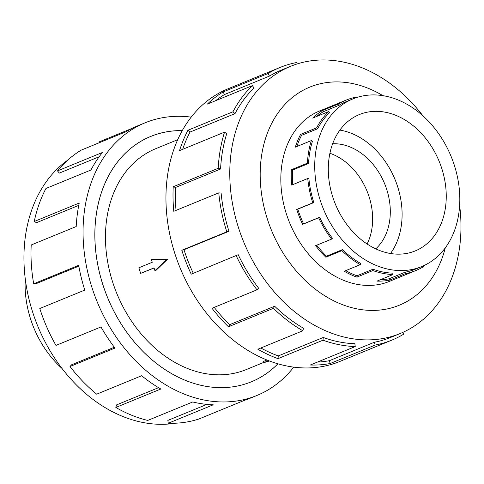 <?xml version="1.0" encoding="UTF-8"?>
<svg xmlns="http://www.w3.org/2000/svg" width="484" height="484" viewBox="0 0 484 484"><rect width="100%" height="100%" fill="white"/><g stroke="black" fill="none" stroke-linecap="round" stroke-linejoin="round"><path stroke-width="0.73" d="M182.256 130.626A132.586 101.017 67.7 0 0 150.699 136.464A132.586 101.017 67.7 0 0 102.783 284.368A132.586 101.017 67.7 0 0 251.317 381.803A132.616 101.035 -112.3 0 1 102.759 284.374A132.616 101.035 -112.3 0 1 150.693 136.434A132.616 101.035 -112.3 0 1 182.274 130.595M177.713 139.688L155.721 148.703A119.354 90.931 67.7 0 0 112.584 281.851A119.354 90.931 67.7 0 0 246.296 369.558L263.393 362.546M167.422 259.363L155.927 270.417L154.934 270.671L166.538 259.593L167.422 259.363L151.365 259.491L152.26 262.286L138.872 267.773L140.656 273.369L154.081 267.997M268.578 360.659L263.459 362.758L263.084 361.59L266.932 360.011M367.12 244.009A58.939 44.903 67.7 0 0 369.129 196.873A58.939 44.903 67.7 0 0 329.906 153.271M375.753 248.867A58.939 44.903 67.7 0 0 386.789 189.631A58.939 44.903 67.7 0 0 332.647 143.754M441.856 168.722A73.677 56.132 -112.3 0 1 415.23 250.912A73.677 56.132 -112.3 0 1 332.689 196.77A73.677 56.132 -112.3 0 1 359.316 114.581A73.677 56.132 -112.3 0 1 441.856 168.722M339.895 130.099A73.677 56.132 -112.3 0 1 397.703 186.83A73.677 56.132 -112.3 0 1 390.503 253.501M320.136 199.995A90.617 69.043 67.7 0 0 421.655 266.587A90.617 69.043 67.7 0 0 454.409 165.498A90.617 69.043 67.7 0 0 448.614 150.802A90.617 69.043 67.7 0 0 352.89 98.905A90.617 69.043 67.7 0 0 320.136 199.995M313.832 202.584L297.799 209.155A90.617 69.043 67.7 0 0 303.595 223.85L302.615 224.358A92.063 70.144 -112.3 0 1 296.734 209.433L312.761 202.857A92.063 70.144 -112.3 0 1 307.745 178.505L308.895 178.608A90.617 69.043 -112.3 0 0 313.832 202.584L312.761 202.857M422.992 266.018L423.367 266.744A92.063 70.144 -112.3 0 1 415.895 270.514A92.063 70.144 -112.3 0 1 405.459 273.599L389.426 280.175A92.063 70.144 -112.3 0 1 376.988 281.113L393.014 274.543A92.063 70.144 -112.3 0 1 372.868 270.562L356.841 277.132A92.063 70.144 -112.3 0 1 344.245 271.246L360.271 264.669A92.063 70.144 -112.3 0 1 341.885 250.639L325.859 257.216A92.063 70.144 -112.3 0 1 315.604 245.66L331.631 239.09L332.405 238.243A90.617 69.043 -112.3 0 1 319.621 217.28L303.595 223.85M316.687 245.219A90.617 69.043 67.7 0 0 326.47 256.187L325.859 257.216M360.271 264.669L360.598 263.429A90.617 69.043 -112.3 0 1 342.503 249.617L326.47 256.187M345.709 270.647A90.617 69.043 67.7 0 0 356.968 275.795L356.841 277.132M393.014 274.543L392.826 273.139A90.617 69.043 -112.3 0 1 372.995 269.225L356.968 275.795M380.382 279.722A90.617 69.043 67.7 0 0 389.045 278.79L389.426 280.175M421.655 266.587L415.351 269.177A90.617 69.043 -112.3 0 1 405.072 272.214L389.045 278.79M331.631 239.09A92.063 70.144 -112.3 0 1 318.647 217.788L302.615 224.358M62.012 368.457A90.617 69.043 -112.3 0 1 30.51 318.774A90.617 69.043 -112.3 0 1 25.277 278.881M321.261 110.316A92.093 70.168 67.7 0 0 319.603 110.957A92.093 70.168 67.7 0 0 286.322 213.698A92.093 70.168 67.7 0 0 389.493 281.373A92.093 70.168 67.7 0 0 391.12 280.672M422.907 115.815A144.401 110.019 67.7 0 0 290.582 66.326A144.401 110.019 67.7 0 0 238.394 227.419A144.401 110.019 67.7 0 0 400.165 333.53A144.401 110.019 67.7 0 0 459.643 205.385M382.85 95.644A117.878 89.812 67.7 0 0 285.076 104.278A117.878 89.812 67.7 0 0 267.216 218.605A117.878 89.812 67.7 0 0 359.733 309.373A117.878 89.812 67.7 0 0 445.28 247.875M280.048 67.457L228 88.808A147.348 112.264 67.7 0 0 174.742 253.186A147.348 112.264 67.7 0 0 339.816 361.463L391.871 340.119A147.348 112.264 -112.3 0 1 375.161 345.062L330.173 363.514A147.348 112.264 -112.3 0 1 310.256 365.015L355.244 346.568L354.857 343.713A144.401 110.019 -112.3 0 1 323.264 337.469L323.003 340.198L278.016 358.644A147.348 112.264 -112.3 0 1 257.851 349.224L302.839 330.772L303.504 328.231A144.401 110.019 -112.3 0 1 274.664 306.227L273.418 308.314L228.43 326.767A147.348 112.264 -112.3 0 1 212.01 308.272L256.998 289.825L258.577 288.107A144.401 110.019 -112.3 0 1 238.207 254.693L191.228 274.18A147.348 112.264 -112.3 0 1 181.809 250.288L226.796 231.836A147.348 112.264 -112.3 0 1 218.768 192.862L173.78 211.308A147.348 112.264 -112.3 0 1 173.224 186.745L218.211 168.299A147.348 112.264 -112.3 0 1 224.534 132.15L179.546 150.603A147.348 112.264 -112.3 0 1 187.967 130.232L232.955 111.786A147.348 112.264 -112.3 0 1 252.37 85.632L207.382 104.084A147.348 112.264 -112.3 0 1 223.106 91.942L268.094 73.495A147.348 112.264 -112.3 0 1 280.048 67.457A147.348 112.264 -112.3 0 1 296.759 62.515L297.158 63.942M268.094 73.495L269.449 76.097A144.401 110.019 -112.3 0 1 281.168 70.186L290.582 66.326M269.449 76.097L224.461 94.549A144.401 110.019 67.7 0 0 215.61 100.708M232.955 111.786L235.012 113.625A144.401 110.019 -112.3 0 1 254.039 87.997L252.37 85.632M235.012 113.625L190.024 132.072A144.401 110.019 67.7 0 0 182.662 149.326M218.211 168.299L220.571 169.007A144.401 110.019 -112.3 0 1 226.766 133.584L224.534 132.15M220.571 169.007L175.583 187.453A144.401 110.019 67.7 0 0 176.025 210.389M226.796 231.836L228.98 231.279A144.401 110.019 -112.3 0 1 221.115 193.08L218.768 192.862M175.486 423.216A144.401 110.019 -112.3 0 1 32.561 311.829A144.401 110.019 -112.3 0 1 67.627 160.216M293.721 367.138A147.348 112.264 -112.3 0 1 256.919 395.464A147.348 112.264 -112.3 0 1 91.845 287.181A147.348 112.264 -112.3 0 1 145.103 122.803A147.348 112.264 -112.3 0 1 191.192 117.128M78.825 266.152L35.998 283.715L33.692 283.781L78.68 265.335A147.348 112.264 67.7 0 0 84.779 290.079L39.791 308.526A147.348 112.264 67.7 0 0 55.981 345.413L100.968 326.96A147.348 112.264 67.7 0 0 114.986 348.063L69.998 366.515A147.348 112.264 67.7 0 0 96.685 394.176L141.667 375.729A147.348 112.264 67.7 0 0 160.827 389.009L115.839 407.461A147.348 112.264 67.7 0 0 147.741 420.427L192.729 401.974A147.348 112.264 67.7 0 0 213.226 404.805L168.238 423.258A147.348 112.264 67.7 0 0 199.039 418.956L244.027 400.504A147.348 112.264 67.7 0 0 249.853 398.362L256.919 395.464M168.238 423.258L167.857 420.402L206.892 404.394M115.839 407.461L116.499 404.92L158.558 387.672M69.998 366.515L71.578 364.791L114.357 347.246M99.153 142.774L98.875 142L132.38 128.26M145.103 122.803L138.037 125.701A147.348 112.264 67.7 0 0 126.076 131.733L81.094 150.185A147.348 112.264 67.7 0 0 57.499 170.9L102.487 152.448A147.348 112.264 67.7 0 0 90.938 170.023L45.95 188.47A147.348 112.264 67.7 0 0 34.231 221.503L79.219 203.05A147.348 112.264 67.7 0 0 76.2 226.536L31.212 244.983A147.348 112.264 67.7 0 0 33.692 283.781M99.178 156.749L59.326 173.091L57.499 170.9M78.753 205.361L36.524 222.682L34.231 221.503M277.913 363.811A132.616 101.035 -112.3 0 1 251.329 381.828A132.586 101.017 67.7 0 0 277.883 363.805M175.583 187.453L173.224 186.745M190.024 132.072L187.967 130.232M224.461 94.549L223.106 91.942M391.871 340.119A147.348 112.264 -112.3 0 0 403.825 334.087L402.918 332.345M400.165 333.53L390.751 337.39A144.401 110.019 -112.3 0 1 374.374 342.236L375.161 345.062M374.374 342.236L329.386 360.689L330.173 363.514M317.359 362.105A144.401 110.019 67.7 0 0 329.386 360.689M323.264 337.469L278.276 355.921L278.016 358.644M260.846 347.996A144.401 110.019 67.7 0 0 278.276 355.921M355.244 346.568A147.348 112.264 -112.3 0 1 323.003 340.198M274.664 306.227L229.676 324.673L228.43 326.767M214.218 307.37A144.401 110.019 67.7 0 0 229.676 324.673M302.839 330.772A147.348 112.264 -112.3 0 1 273.418 308.314M238.207 254.693L191.228 274.18M228.98 231.279L183.993 249.726A144.401 110.019 67.7 0 0 193.225 273.139M183.993 249.726L181.809 250.288M256.998 289.825A147.348 112.264 -112.3 0 1 236.216 255.733M405.459 273.599L405.072 272.214M372.868 270.562L372.995 269.225M341.885 250.639L342.503 249.617M318.647 217.788L319.621 217.28M311.345 140.572L312.44 141.274A90.617 69.043 -112.3 0 0 308.55 163.501L307.401 163.156A92.063 70.144 -112.3 0 1 311.345 140.572L295.319 147.148A92.063 70.144 -112.3 0 1 300.576 134.419L316.609 127.849A92.063 70.144 -112.3 0 1 328.739 111.508L329.556 112.669A90.617 69.043 -112.3 0 0 317.619 128.75L316.609 127.849M352.89 98.905L346.58 101.489A90.617 69.043 -112.3 0 0 339.23 105.203L338.564 103.927A92.063 70.144 -112.3 0 1 346.036 100.152A92.063 70.144 -112.3 0 1 356.472 97.066L356.605 97.538M328.739 111.508L312.712 118.084A92.063 70.144 -112.3 0 1 322.538 110.497L338.564 103.927M307.745 178.505L291.719 185.076A92.063 70.144 -112.3 0 1 291.368 169.727L307.401 163.156M308.55 163.501L292.524 170.078A90.617 69.043 67.7 0 0 292.814 184.628M292.524 170.078L291.368 169.727M317.619 128.75L301.586 135.32A90.617 69.043 67.7 0 0 296.837 146.525M301.586 135.32L300.576 134.419M339.23 105.203L323.197 111.774A90.617 69.043 67.7 0 0 316.603 116.487M323.197 111.774L322.538 110.497M297.799 209.155L296.734 209.433M140.656 273.369L154.045 267.876L154.934 270.671M166.538 259.593L151.365 259.491M263.459 362.758L269.425 360.979M148.733 137.268L150.699 136.464M387.841 282.021L415.895 270.514M317.976 111.659L346.036 100.152M249.345 382.608L251.317 381.803"/></g></svg>
